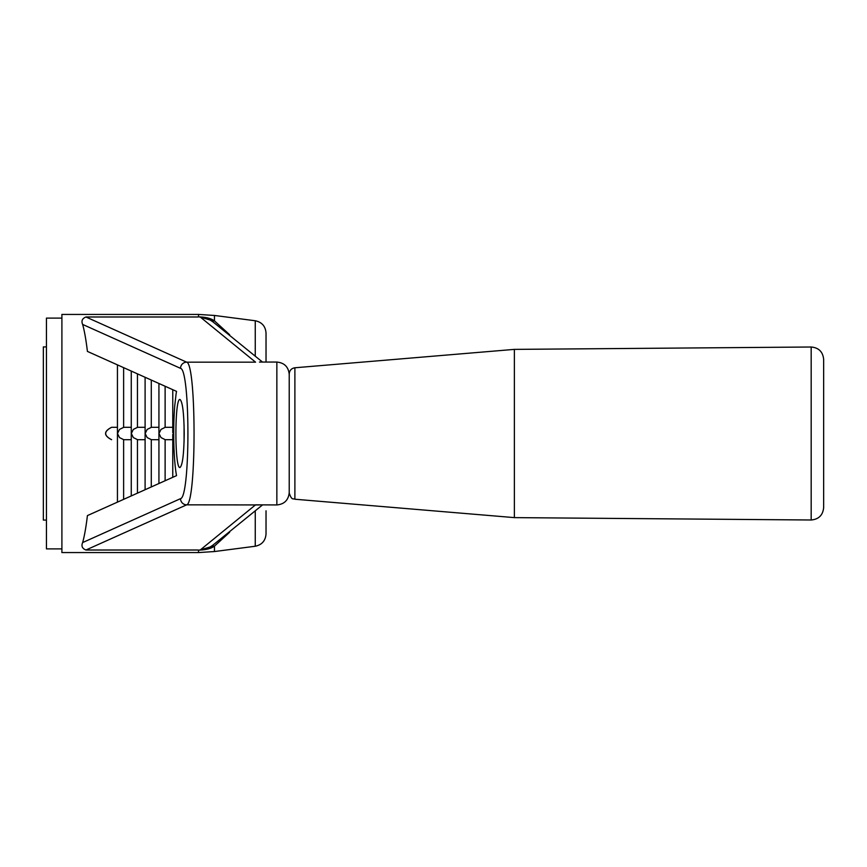 <?xml version="1.0" encoding="UTF-8"?>
<svg xmlns="http://www.w3.org/2000/svg" width="867" height="867" viewBox="0 0 867 867"><rect width="100%" height="100%" fill="white"/><g stroke="black" fill="none" stroke-linecap="round" stroke-linejoin="round"><path stroke-width="1.3" d="M174.766 405.528L176.077 394.019A50.21 6.188 -90 0 1 176.532 391.375L87.415 351.406C86.039 339.875 84.446 330.88 82.636 324.431C81.151 320.953 82.246 318.471 85.941 316.986L186.654 362.168A6.188 6.134 114.2 0 0 180.52 368.345C190.382 369.418 190.382 497.582 180.52 498.655L82.636 542.569C84.446 536.12 86.039 527.125 87.415 515.594L176.532 475.625A50.21 6.188 -90 0 1 175.567 469.34L175.177 465.861A50.21 6.188 -90 0 1 174.766 405.528M172.771 389.684L172.771 432.741L173.725 430.866M259.439 504.941L186.654 504.832C196.516 503.662 196.516 363.338 186.654 362.168L255.559 362.168L200.277 317.04L210.161 320.042L213 321.917L262.495 362.059M259.439 362.059L276.855 362.059L276.855 504.941L255.559 504.832L200.277 549.96L210.161 546.958L213.011 545.083L262.495 504.941M184.205 433.5C183.945 454.124 182.536 465.46 179.978 467.519C174.549 469.166 174.549 397.834 179.978 399.481C182.536 401.54 183.945 412.876 184.205 433.5M276.855 362.059C284.365 362.785 288.494 366.914 289.22 374.425L289.22 433.5M255.256 511.216L255.256 546.243C261.91 544.844 265.497 540.748 266.028 533.974L266.028 510.815M266.028 362.059L266.028 333.026L266.028 362.059M229.657 532.251L214.463 546.134A12.366 9.461 60.6 0 0 210.161 546.958M200.277 317.04L198.521 316.878C205.631 317.029 210.941 318.352 214.463 320.866L229.657 334.749M255.256 355.784L255.256 320.757L214.463 315.458L214.463 320.866A12.366 9.461 -60.6 0 1 210.161 320.042M255.256 546.243L214.463 551.542L214.463 546.134C210.963 548.638 205.652 549.971 198.521 550.122L198.521 552.572L61.904 552.572L61.904 314.428L198.521 314.428L198.521 316.878M200.277 549.96L198.521 550.122M173.725 436.134L172.771 434.259L172.771 477.316M197.839 550.014L85.941 550.014C82.246 548.529 81.14 546.047 82.636 542.569M111.615 427.312C103.726 431.441 103.726 435.559 111.605 439.688L111.55 439.688C103.596 435.559 103.596 431.441 111.55 427.312L117.435 427.312L111.55 427.312M197.839 316.986L85.941 316.986M85.941 550.014L186.654 504.832A6.188 6.134 -114.2 0 1 180.52 498.655M117.435 502.134L117.435 364.866M514.38 517.621L294.888 499.229C293.317 498.005 292.016 501.267 289.22 493.063L289.22 373.937C289.524 370.415 291.41 368.356 294.888 367.771L514.38 349.379L514.38 517.621L811.176 519.994C818.741 519.311 822.902 515.182 823.65 507.628L823.65 359.372C822.902 351.818 818.741 347.689 811.176 347.006L811.176 519.994M184.075 425.068L184.075 441.932M61.904 548.887L46.439 548.887L46.439 318.113L61.904 318.113M46.439 346.908L43.35 346.908L43.35 520.092L46.439 520.092M124.393 427.312L131.264 427.312L124.393 427.312A6.232 6.188 0 0 0 123.623 427.366L119.527 429.403L117.479 433.5L119.527 437.597L123.623 439.634A6.232 6.188 180 0 0 124.393 439.688L131.264 439.688L124.393 439.688M131.264 495.924L131.264 371.076M138.221 439.688L145.103 439.688L138.221 439.688A6.232 6.188 180 0 1 137.452 439.634L133.355 437.597L131.318 433.5L133.355 429.403L137.452 427.366A6.232 6.188 0 0 1 138.221 427.312L145.103 427.312L138.221 427.312M145.103 489.725L145.103 377.275M152.061 427.312L158.932 427.312L152.061 427.312A6.232 6.188 0 0 0 151.291 427.366L147.195 429.403L145.147 433.5L147.195 437.597L151.291 439.634A6.232 6.188 180 0 0 152.061 439.688L158.932 439.688L152.061 439.688M158.932 483.515L158.932 383.485M165.89 427.312L172.771 427.312L165.89 427.312A6.232 6.188 0 0 0 165.12 427.366L161.024 429.403L158.986 433.5L161.024 437.597L165.12 439.634A6.232 6.188 180 0 0 165.89 439.688L172.771 439.688L165.89 439.688M82.636 324.431L180.52 368.345M294.888 499.229L294.888 367.771M123.623 427.366L123.623 367.641M123.623 499.359L123.623 439.634M137.452 493.15L137.452 439.634M137.452 427.366L137.452 373.85M151.291 427.366L151.291 380.049M151.291 439.634L151.291 486.951M165.12 427.366L165.12 386.259M165.12 480.741L165.12 439.634M276.855 504.941C284.365 504.215 288.494 500.086 289.22 492.575M255.256 320.757C261.91 322.156 265.497 326.252 266.028 333.026M514.38 349.379L811.176 347.006M214.463 551.542L198.521 552.572M198.521 314.428L214.463 315.458"/></g></svg>
